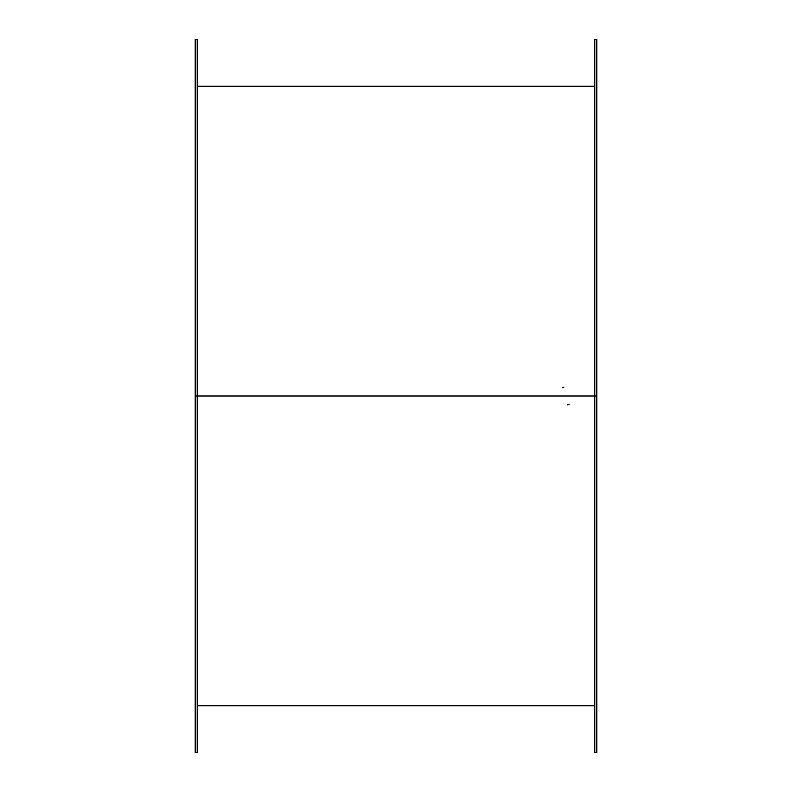 <?xml version="1.0" encoding="UTF-8"?>
<svg xmlns="http://www.w3.org/2000/svg" width="792" height="792" viewBox="0 0 792 792"><rect width="100%" height="100%" fill="white"/><g stroke="black" fill="none" stroke-linecap="round" stroke-linejoin="round"><path stroke-width="1.19" d="M563.874 387.139L562.241 387.644M596.792 39.6L596.792 396L596.792 39.6L594.782 39.6L594.782 396L596.792 396L596.792 752.4L596.792 396L197.218 396L197.218 752.4L197.218 396L195.208 396L195.208 752.4L195.208 396L197.218 396L197.218 39.6L195.208 39.6L195.208 396L195.208 39.6M594.782 39.6L594.782 752.4L594.782 396L197.218 396L197.218 39.6M567.458 404.861L569.101 404.356M197.218 752.4L195.208 752.4M596.792 752.4L594.782 752.4M197.218 705.721L594.782 705.721M594.782 86.279L197.218 86.279"/></g></svg>

